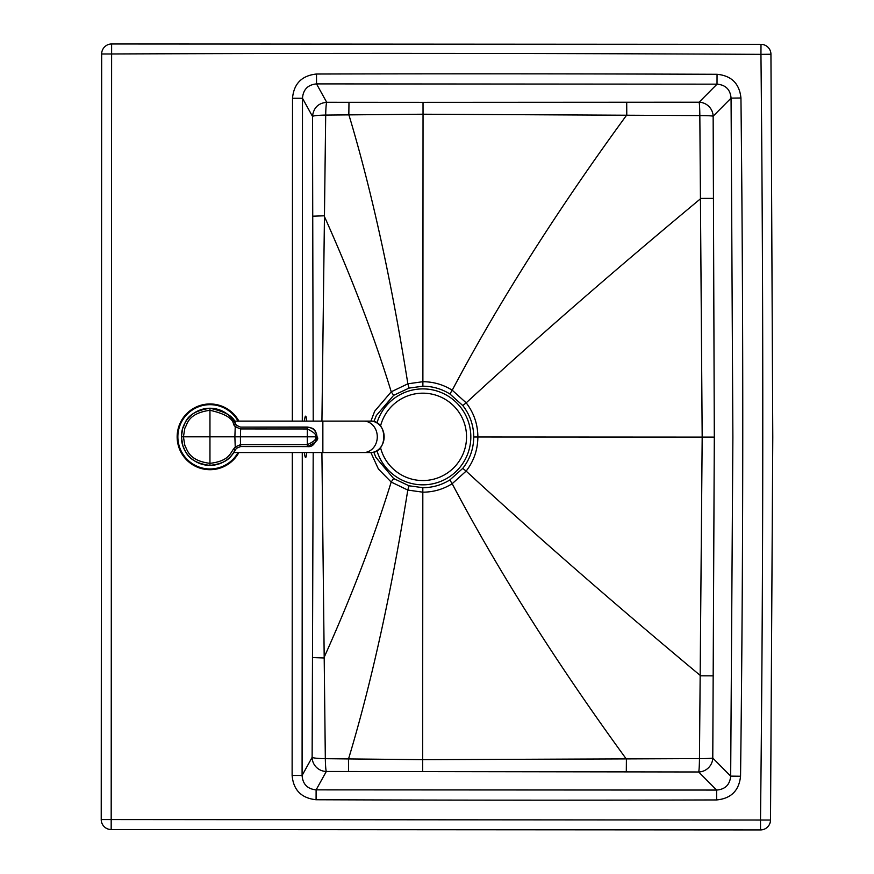 <?xml version="1.0" encoding="UTF-8"?>
<svg xmlns="http://www.w3.org/2000/svg" width="874" height="874" viewBox="0 0 874 874"><rect width="100%" height="100%" fill="white"/><g stroke="black" fill="none" stroke-linecap="round" stroke-linejoin="round"><path stroke-width="1.31" d="M111.173 829.546L760.544 829.929L111.173 829.546L111.621 43.973A9.996 9.996 0 0 0 101.668 53.969L101.22 819.55A9.996 9.996 0 0 0 111.173 829.546L111.173 829.546A9.996 9.996 0 0 1 101.22 819.55L101.22 819.375M111.621 43.973L761.003 44.345L760.948 54.352A71412.901 71412.901 0 0 0 111.664 53.969L101.668 53.969A9.996 9.996 0 0 1 111.621 43.973L761.003 44.345A9.996 9.996 -150.4 0 1 770.944 54.243L760.948 54.352A35701.545 35701.545 0 0 1 762.773 437.142A35701.545 35701.545 0 0 1 760.5 819.932L760.544 829.929A9.996 9.996 150.4 0 0 770.507 820.041L101.22 819.55M316.082 799.743L316.115 789.867L716.604 790.063L716.636 799.939A64288.042 64288.042 0 0 1 316.082 799.743C301.388 798.148 293.402 790.063 292.124 775.478L302.087 775.478C302.765 784.207 307.44 788.993 316.115 789.867L326.319 771.469A14.29 14.06 29 0 1 312.127 757.354C313.362 758.075 317.754 758.512 325.325 758.687A14.29 1.049 -90.5 0 0 326.319 771.469L698.697 771.982L716.604 790.063C725.212 789.375 729.899 784.732 730.675 776.123L732.882 437.12L731.068 98.117C730.303 89.519 725.617 84.865 717.019 84.166L717.051 74.29A64288.042 64288.042 0 0 0 316.508 74.017L316.53 83.893L326.701 102.302A14.29 1.049 -89.5 0 0 325.696 115.084A14.29 1.344 179.6 0 0 312.499 116.406L313.22 421.104M321.927 421.104L325.696 115.084L423.038 114.21L423.027 102.356L699.091 102.214A14.29 13.94 44.8 0 1 713.151 116.176L731.068 98.117L740.944 97.997A28576.38 28576.38 0 0 1 740.551 776.254L730.675 776.123L712.78 758.042A14.29 13.94 -44.7 0 1 698.697 771.982A14.29 0.798 -89.6 0 0 699.462 758.61A14.29 0.732 -179.8 0 0 712.78 758.042L714.309 437.109L713.151 116.176A14.29 0.732 -0.1 0 0 699.834 115.587A14.29 0.798 89.7 0 0 699.091 102.214L717.019 84.166L316.53 83.893C307.856 84.756 303.169 89.541 302.48 98.259L292.517 98.259L292.331 421.104M321.905 452.535L325.325 758.687L422.666 759.67L699.462 758.61L702.183 437.098L714.309 437.109M626.702 102.4L626.778 114.953C561.796 203.882 500.868 298.121 452.229 390.208C443.238 384.604 433.46 381.763 422.885 381.698L423.038 114.221L699.834 115.587L702.183 437.098L477.87 436.978C477.772 449.673 473.861 461.046 466.148 471.097L452.175 483.704C443.194 489.309 433.406 492.128 422.819 492.182L422.819 487.692C432.543 487.648 441.545 485.07 449.837 479.957L462.75 468.398C469.939 459.178 473.599 448.701 473.752 436.967C473.621 425.245 469.961 414.768 462.783 405.536L449.881 393.966C441.599 388.843 432.597 386.253 422.874 386.199L409.054 388.089L393.661 395.321L376.344 415.511L373.853 421.574M422.645 771.524L422.819 492.182L407.797 490.063L408.999 485.78L422.819 487.692M370.849 452.524L378.42 469.043L391.181 482.044L407.797 490.063C393.289 580.249 374.127 674.269 348.464 759.156L348.595 771.403M422.874 386.199L422.885 381.698L407.863 383.806L391.235 391.803L374.684 411.195L370.915 421.115M373.777 452.087L375.864 457.353L393.617 478.526L408.999 485.78M449.881 393.966L452.229 390.208L466.192 402.838C473.894 412.899 477.783 424.272 477.87 436.978L473.752 436.967M376.923 450.711A47.972 47.972 75.9 0 0 434.509 483.398A47.972 47.972 75.9 0 1 376.923 450.711A47.972 47.972 75.9 0 0 434.509 483.398A47.972 47.972 75.9 0 0 469.393 425.212A47.972 47.972 75.9 0 0 376.956 422.94A47.972 47.972 75.9 0 1 411.206 390.328A47.972 47.972 75.9 0 0 376.956 422.94M235.74 424.414A28.569 28.569 0 0 0 209.978 408.245C226.29 411.927 234.767 417.106 235.39 423.814A28.569 28.569 0 0 0 181.606 433.253L181.573 433.515M181.606 440.387A28.569 28.569 0 0 0 235.39 449.826C231.839 454.141 230.616 462.98 209.957 465.383A28.569 28.569 0 0 0 235.74 449.225M234.625 451.312L233.871 452.535L234.625 451.312M235.74 424.403L233.871 421.104L235.74 424.403M181.388 436.814L182.699 428.26C185.616 424.447 184.206 412.222 209.957 408.245L209.957 410.288C225.121 413.686 233.008 418.471 233.631 424.655L235.237 426.709L240.426 428.937L307.32 428.97C314.411 432.477 317.043 435.088 315.197 436.814L307.32 436.814L307.32 444.669L240.426 444.691L235.237 446.931L233.631 448.985C230.31 452.951 229.119 461.122 209.957 463.34C188.38 460.653 187.32 449.487 184.84 445.445L183.431 436.814L181.388 436.814L182.95 446.133C185.605 450.46 186.752 462.499 209.957 465.383L209.957 436.814L183.431 436.814L184.884 428.074C187.484 424.753 187.058 413.5 209.957 410.288L209.957 436.814L240.426 436.814L240.645 428.948M235.39 423.814L236.526 425.343L235.39 423.814L233.631 424.655M240.645 427.102L308.872 427.233L312.389 428.533L314.618 430.412L316.475 433.57L317.033 436.814C319.272 439.24 316.038 442.473 307.32 446.527L240.481 446.538L236.515 448.286L235.237 446.931L234.877 436.814L235.237 426.709L236.526 425.343L240.481 427.102L307.32 427.047L307.32 436.814L240.426 436.814L240.481 446.603L236.526 448.286L235.39 449.826L233.631 448.985M240.645 446.538L240.645 444.691M307.32 427.113L307.32 427.047C311.723 428.424 315.263 426.949 317.098 436.814C315.416 444.014 312.149 447.269 307.32 446.592L307.32 444.669C314.323 441.457 316.945 438.835 315.197 436.814L317.033 436.814M238.864 421.104A32.851 32.851 0 0 0 177.608 431.385A32.851 32.851 0 0 0 238.864 452.535M306.774 421.104A20.714 1.803 90 0 0 304.436 421.104M304.84 455.78L304.425 452.535A20.714 1.803 90 0 0 306.763 452.535M302.295 421.104L302.48 98.259L312.499 116.406C313.537 107.808 318.267 103.11 326.701 102.302L423.027 102.356M302.273 452.535L302.087 775.478L312.127 757.354L313.198 452.535M292.309 452.535L292.124 775.478M292.517 98.259C293.817 83.675 301.803 75.59 316.508 74.017M740.944 97.997C739.437 83.587 731.472 75.688 717.051 74.29M740.551 776.254C739.022 790.653 731.057 798.552 716.636 799.939M770.507 820.041L772.78 437.142L770.944 54.243L772.78 437.142L770.507 820.041M449.837 479.957L452.175 483.704C500.704 575.846 561.534 670.161 626.407 759.167L626.308 771.72M462.75 468.398L466.148 471.097C534.101 533.883 612.27 602.12 700.664 675.799L713.25 675.842M393.617 478.526L391.181 482.044C374.17 537.292 351.73 595.937 323.85 657.969L312.673 657.565M409.054 388.089L407.863 383.806C393.453 293.598 374.4 199.556 348.835 114.636L348.977 102.389M462.783 405.536L466.192 402.838C534.211 340.128 612.466 271.978 700.937 198.409L713.523 198.376M393.661 395.321L391.235 391.803C374.291 336.534 351.905 277.866 324.101 215.802L312.925 216.184M434.509 483.398L434.509 483.398A47.972 47.972 75.9 0 0 469.393 425.212A47.972 47.972 75.9 0 0 411.206 390.328L411.206 390.328M380.507 447.586A43.689 43.689 75.9 0 0 447.728 472.779A43.689 43.689 75.9 0 0 447.794 400.991A43.689 43.689 75.9 0 0 380.529 426.075M233.871 421.104L322.856 421.104L322.856 452.535L370.532 452.535A15.71 13.613 90 0 0 384.145 436.814A15.71 13.613 90 0 0 370.532 421.104C388.198 420.165 388.198 453.464 370.532 452.535M322.856 421.104L363.682 421.104A15.71 13.613 90 0 1 377.284 436.814A15.71 13.613 90 0 1 363.682 452.535M238.526 436.814L244.239 436.814M240.481 427.102L236.526 425.343M236.515 448.286L235.39 449.826C229.829 459.768 221.351 464.957 209.957 465.383M240.481 446.538L307.32 446.592M238.045 421.104A32.141 32.141 0 0 0 178.329 431.374A32.141 32.141 0 0 0 238.045 452.535M304.458 421.104L304.862 417.969M770.944 54.166A9.996 9.996 0 0 0 761.003 44.345M760.544 829.929A9.996 9.996 0 0 0 770.497 820.118M233.871 452.535L322.856 452.535M363.682 421.104L370.532 421.104"/></g></svg>
